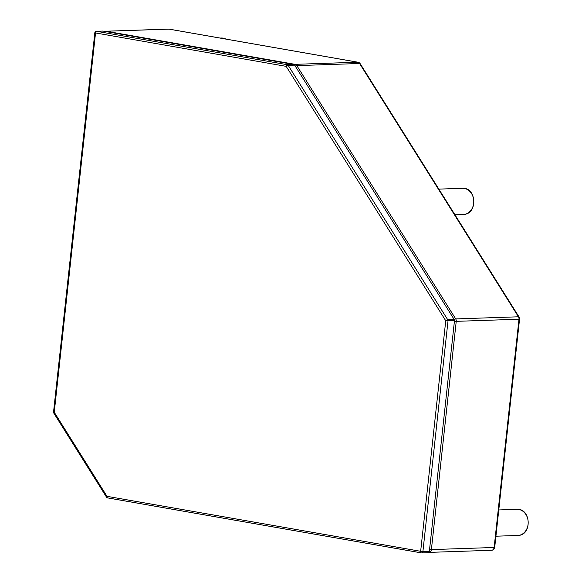 <?xml version="1.0" encoding="UTF-8"?>
<svg xmlns="http://www.w3.org/2000/svg" width="582" height="582" viewBox="0 0 582 582"><rect width="100%" height="100%" fill="white"/><g stroke="black" fill="none" stroke-linecap="round" stroke-linejoin="round"><path stroke-width="0.87" d="M357.995 62.23A3.266 1.819 99.9 0 0 357.785 62.216A3.266 2.699 88.1 0 1 359.574 63.496A3.266 1.062 -32.1 0 1 360.2 63.714A3.266 3.266 0 0 0 357.995 62.23L169.231 29.144A3.266 3.266 0 0 0 168.554 29.1L168.554 29.1A3.266 2.699 88.1 0 1 169.02 29.129A3.266 1.819 -80.1 0 1 169.231 29.144L169.231 29.144A3.266 1.819 -80.1 0 1 169.435 29.209M105.56 31.515A3.266 1.819 -80.1 0 1 106.273 31.253A3.266 2.699 -91.9 0 0 105.815 31.224L105.815 31.224A3.266 3.266 0 0 0 104.869 31.392M295.234 66.072A3.266 1.062 -32.1 0 1 296.827 65.621A3.266 2.699 -91.9 0 0 295.038 64.34A3.266 1.819 99.9 0 0 294.208 64.682M519.079 317.015A3.266 1.062 147.9 0 0 518.446 316.797A3.266 2.699 88.1 0 1 518.984 319.22L519.559 319.111A3.266 3.266 0 0 0 519.079 317.015L360.2 63.714M454.411 321.271L456.237 321.344A3.266 2.699 -91.9 0 0 455.706 318.921A3.266 1.062 147.9 0 0 454.106 319.38M494.707 547.364L494.133 547.48A3.266 2.699 88.1 0 1 491.572 550.281L491.572 550.281A3.266 3.266 0 0 0 494.707 547.364L519.559 319.111M491.572 550.281L428.832 552.398A3.266 3.266 0 0 1 428.803 552.405A3.266 2.699 -91.9 0 0 428.832 552.398A3.266 2.699 -91.9 0 0 431.393 549.604L429.56 549.532M427.857 552.667A1.637 1.346 -91.9 0 0 429.371 551.285L420.655 551.299A1.637 0.909 99.9 0 0 421.295 552.878L421.295 552.878A1.637 0.909 99.9 0 0 421.397 552.885A1.637 1.346 -91.9 0 0 421.63 552.9L421.63 552.9A1.637 1.346 -91.9 0 0 422.91 551.503L448.009 320.958A1.637 1.346 -91.9 0 0 447.74 319.744A1.637 0.531 147.9 0 0 445.747 320.755L454.469 320.74A1.637 1.346 -91.9 0 0 454.2 319.525L447.74 319.744L288.185 65.359A1.637 1.346 -91.9 0 0 287.29 64.718A1.637 0.909 99.9 0 0 286.191 66.363A1.637 0.531 -32.1 0 1 288.185 65.359L294.645 65.14A1.637 1.346 -91.9 0 0 293.75 64.5L287.29 64.718L96.634 31.304A1.637 1.346 -91.9 0 0 96.401 31.283L96.401 31.283A1.637 1.637 0 0 0 94.837 32.738L95.535 32.948A1.637 0.909 -80.1 0 1 96.634 31.304L103.094 31.079A1.637 1.346 -91.9 0 0 102.636 31.101M421.193 552.849L107.728 497.908A1.637 0.909 -80.1 0 1 107.619 497.901L107.619 497.901A1.637 0.909 -80.1 0 1 106.979 496.322A1.637 0.531 147.9 0 0 106.521 497.159A1.637 1.637 0 0 0 107.619 497.901L421.295 552.878A1.637 1.637 0 0 0 421.63 552.9L428.09 552.682M53.784 413.089A1.637 0.531 -32.1 0 1 54.25 412.252L53.544 412.041A1.637 1.637 0 0 0 53.784 413.089L106.521 497.159M103.094 31.079L293.75 64.5M294.645 65.14L454.2 319.525M454.469 320.74L429.371 551.285M295.038 64.34L106.273 31.253L169.02 29.129L357.785 62.216L295.038 64.34M455.706 318.921L296.827 65.621L359.574 63.496L518.446 316.797L455.706 318.921M494.133 547.48L431.393 549.604L456.237 321.344L518.984 319.22L494.133 547.48M420.655 551.299L106.979 496.322L54.25 412.252L95.535 32.948L286.191 66.363L445.747 320.755L420.655 551.299M518.336 535.433L517.842 535.462L518.336 535.433C532.348 534.88 530.959 508.21 516.954 509.33A13.073 10.789 88.1 0 1 528.165 521.748A13.073 10.789 88.1 0 1 518.315 535.433A13.073 10.789 88.1 0 1 517.842 535.462L495.922 536.204M463.919 214.409L463.425 214.445L463.919 214.409C477.924 213.856 476.542 187.193 462.537 188.313A13.073 10.789 88.1 0 1 473.748 200.725A13.073 10.789 88.1 0 1 463.89 214.416A13.073 10.789 88.1 0 1 463.425 214.445L454.92 214.729M226.122 39.118L221.327 38.019A13.073 10.789 88.1 0 1 225.911 39.081M105.815 31.224L168.554 29.1M53.544 412.041L94.837 32.738M96.401 31.283L102.861 31.064M516.954 509.33L498.781 509.948M462.537 188.313L438.85 189.114M221.327 38.019L220.083 38.063"/></g></svg>
